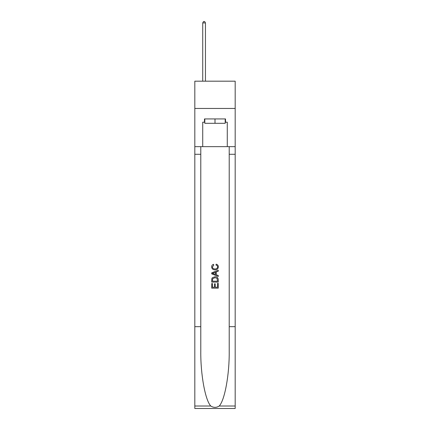 <?xml version="1.0" encoding="UTF-8"?>
<svg xmlns="http://www.w3.org/2000/svg" width="430" height="430" viewBox="0 0 430 430"><rect width="100%" height="100%" fill="white"/><g stroke="black" fill="none" stroke-linecap="round" stroke-linejoin="round"><path stroke-width="0.64" d="M235.183 108.457L235.183 81.179L194.817 81.179L194.817 108.457L235.183 108.457L235.183 146.646L227.276 146.646L227.276 122.206L225.53 122.206L225.53 118.933L204.47 118.933L204.47 122.206L204.798 122.206M225.202 118.933L225.202 123.297L204.798 123.297L204.798 118.933M215 118.933L215 123.297M217.516 283.375L217.516 287.24L215.247 287.24L217.516 287.24L217.516 283.375L218.268 283.375L218.268 288.159L211.721 288.159L211.727 283.547L211.721 288.159M214.495 283.8L214.495 287.24L212.479 287.24L214.495 287.24L214.495 283.8L215.247 283.8L215.247 287.24M212.286 277.769L211.818 278.726L212.286 277.769L214.962 276.748C217.053 276.737 218.16 277.748 218.268 279.774L218.268 282.118L211.727 282.118L211.727 279.882L211.721 282.118M216.177 264.16L215.962 265.079L216.177 264.16C217.564 264.52 218.29 265.412 218.354 266.831C218.177 268.841 217.042 269.852 214.946 269.868L214.946 269.868C212.936 269.82 211.834 268.815 211.641 266.847L211.641 266.847C211.673 265.557 212.307 264.713 213.543 264.326L213.742 265.251L212.393 266.896C212.592 268.309 213.441 268.992 214.946 268.943C216.478 269.024 217.36 268.347 217.601 266.917C217.526 265.896 216.983 265.283 215.962 265.079M219.219 406.011L235.183 406.011L235.183 408.5L194.817 408.5L194.817 326.671L200.788 326.671L200.788 350.998C200.498 374.25 205.218 400.228 210.781 406.011C213.592 407.807 216.403 407.807 219.219 406.011C224.782 400.228 229.502 374.25 229.212 350.998L229.212 146.646M211.721 272.83L211.721 273.867L218.268 276.469L211.727 273.867L211.727 272.83L218.268 270.228L211.721 272.83M229.212 326.671L235.183 326.671L235.183 146.646M194.817 326.671L194.817 108.457M200.788 146.646L200.788 326.671M235.183 406.011L235.183 326.671M194.817 146.646L202.724 146.646L202.724 122.206L204.47 122.206M202.724 146.646L227.276 146.646M225.202 122.206L225.53 122.206M218.268 270.228L218.268 271.206L216.258 271.953L216.258 274.743L218.268 275.49L218.268 276.469M213.689 273.797L215.5 274.464L215.5 272.233L212.479 273.351L213.689 273.797M215.5 272.233L215.5 274.464M211.727 279.882L211.818 278.726M217.053 278.301L217.516 281.193L217.053 278.301L214.946 277.673L212.613 278.785L212.479 281.193L217.516 281.193L212.479 281.193M211.727 283.547L212.479 283.547L212.479 287.24M205.454 81.179L205.454 22.919L202.724 22.919L202.724 81.179M202.724 22.919L203.546 21.5L204.637 21.5L205.454 22.919M229.212 154.284L235.183 154.284M200.788 154.284L194.817 154.284M194.817 406.011L210.781 406.011"/></g></svg>
